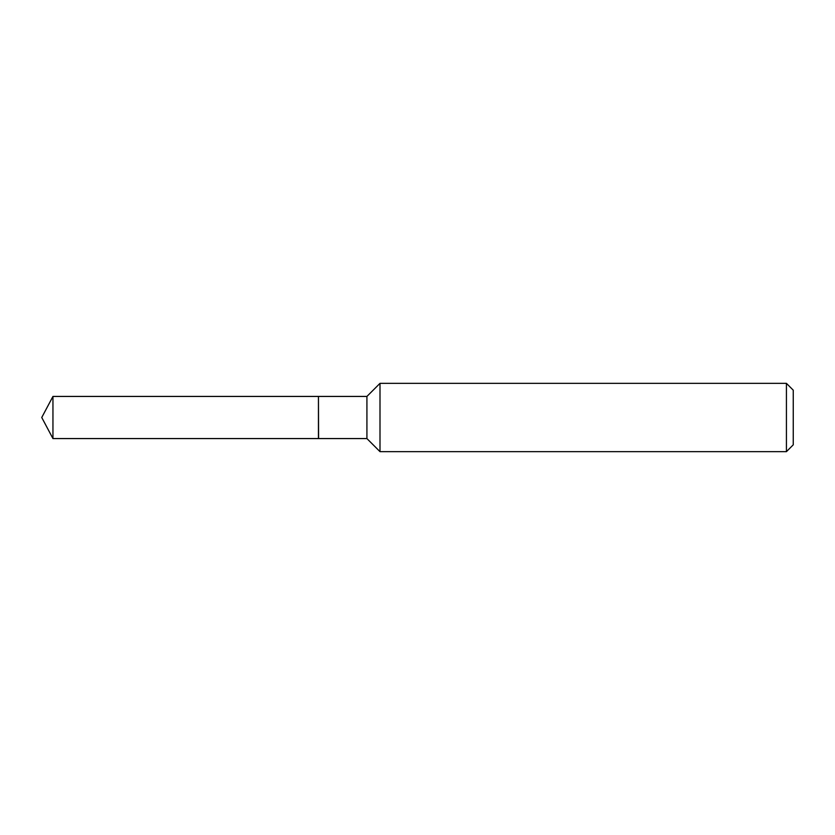 <?xml version="1.0" encoding="UTF-8"?>
<svg xmlns="http://www.w3.org/2000/svg" width="835" height="835" viewBox="0 0 835 835"><rect width="100%" height="100%" fill="white"/><g stroke="black" fill="none" stroke-linecap="round" stroke-linejoin="round"><path stroke-width="1.25" d="M52.949 396.427L52.949 438.573L318.448 438.573L318.448 396.427L52.949 396.427L41.75 417.5L52.949 438.573M318.448 396.573L318.584 438.573L366.92 438.573L379.998 451.651L786.424 451.651L786.424 383.348L379.998 383.348L379.998 451.651M786.424 383.348L793.25 390.175L793.25 444.825L786.424 451.651M318.584 396.427L366.92 396.427L366.92 438.573M366.92 396.427L379.998 383.348"/></g></svg>
